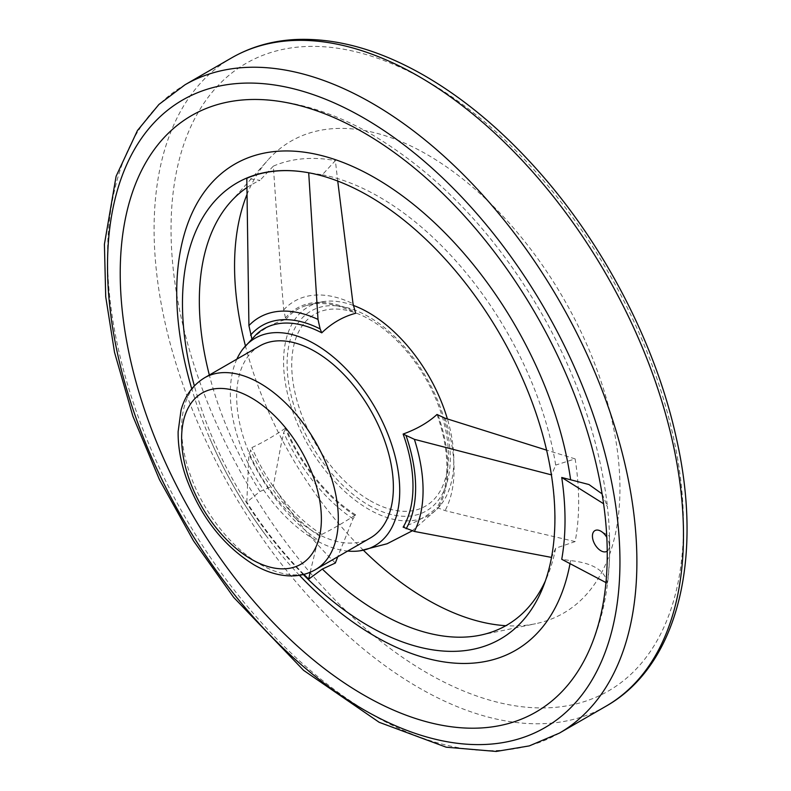 <?xml version="1.0" encoding="UTF-8"?>
<svg xmlns="http://www.w3.org/2000/svg" width="791" height="791" viewBox="0 0 791 791"><rect width="100%" height="100%" fill="white"/><g stroke="black" fill="none" stroke-linecap="round" stroke-linejoin="round"><path stroke-width="0.59" stroke-dasharray="3.96 2.97" d="M605.955 582.581L607.32 583.303A335.859 193.904 -120 0 0 609.673 542.685A335.859 193.904 -120 0 0 607.32 506.092L603.592 503.748M607.231 551.129A11.974 6.911 -120 0 0 609.367 545.879A11.974 6.911 -120 0 0 606.816 537.405M370.079 500.644A110.799 63.972 -120 0 0 437.937 404.112A110.799 63.972 -120 0 0 302.231 325.763A110.799 63.972 -120 0 0 370.079 500.644M368.695 505.192A115.387 66.622 -120 0 0 439.351 404.666A115.387 66.622 -120 0 0 298.029 323.074A115.387 66.622 -120 0 0 368.695 505.192M353.221 305.375A120.39 69.509 -120 0 0 322.619 301.717A120.39 69.509 -120 0 0 287.024 391.545A120.39 69.509 -120 0 0 368.695 509.275A120.39 69.509 -120 0 0 440.271 505.508A120.39 69.509 -120 0 0 447.409 418.983M246.911 194.655A272.519 157.34 60 0 1 267.872 160.089A272.519 157.34 60 0 1 427.259 154.65A272.519 157.34 60 0 1 611.433 418.073A272.519 157.34 60 0 1 535.556 623.733A272.519 157.34 60 0 1 505.864 625.701M363.425 550.259A272.519 157.34 60 0 1 245.437 345.894M303.586 171.924A263.077 151.882 60 0 1 303.793 171.954A263.077 151.882 60 0 1 308.698 172.754L322.323 174.781L335.364 160.603L337.737 181.06M322.323 174.781A254.544 146.968 60 0 1 379.324 196.999A254.544 146.968 60 0 1 555.678 465.088L551.594 474.916A263.077 151.882 60 0 1 551.594 557.428L555.678 548.222L575.136 541.588A260.279 150.27 -120 0 0 575.136 458.879L555.678 465.088M555.678 548.222A254.544 146.968 60 0 1 547.886 575.047A254.544 146.968 60 0 1 545.385 580.891M335.364 563.014A260.279 150.27 60 0 1 273.33 485.832L280.825 445.966L283.712 432.628L285.828 427.99C273.399 436.365 262.108 442.891 251.943 447.558L248.918 454.103L246.812 502.147L259.972 491.498L273.33 485.832M259.972 491.498A254.544 146.968 60 0 1 209.338 375.033M246.871 187.635A254.544 146.968 60 0 1 259.972 180.358L246.812 178.282M251.845 338.775L251.943 339.072C262.108 329.392 273.399 322.866 285.828 319.505L283.712 309.894L280.825 274.517L273.33 166.14L259.972 180.358M273.33 166.14A260.279 150.27 60 0 1 335.364 160.603M303.279 574.523A263.354 152.05 60 0 1 194.339 385.85M303.902 574.375A263.077 151.882 60 0 1 246.812 502.147M607.32 583.303C605.273 570.647 593.013 563.083 570.568 560.601L561.739 559.277M570.568 560.601A280.716 162.066 60 0 1 570.024 563.647M299.433 575.294A280.716 162.066 60 0 1 265.638 535.062A280.716 162.066 60 0 1 209.704 438.174A280.716 162.066 60 0 1 191.758 388.786M602.089 493.891L607.32 506.092M310.141 572.288L318.002 540.045A135.716 78.358 60 0 1 248.918 454.103M318.002 540.045L321.769 534.419C331.745 529.525 343.037 522.999 355.653 514.852L353.013 518.837L337.737 556.785M355.653 514.852A123.564 71.338 60 0 1 285.828 427.99M353.013 518.837A132.176 76.312 60 0 1 283.712 432.628M321.769 534.419A123.564 71.338 60 0 1 251.943 447.558M575.136 458.879L546.601 450.138M575.136 541.588L476.924 518.461L445.066 510.61L437.008 507.585C428.168 515.396 416.867 521.922 403.133 527.152M285.828 319.505A123.564 71.338 60 0 1 306.542 305.464A123.564 71.338 60 0 1 355.653 313.276M283.712 309.894A132.176 76.312 60 0 1 353.013 303.704M251.943 339.072A123.564 71.338 60 0 1 256.116 334.573M236.865 359.134A119.787 69.163 -120 0 0 315.026 539.759A119.787 69.163 -120 0 0 347.674 551.05M437.008 414.484A123.564 71.338 60 0 1 437.008 507.585M259.626 346.003A110.799 63.972 -120 0 0 242.639 434.783A110.799 63.972 -120 0 0 315.026 532.432A110.799 63.972 -120 0 0 370.425 537.92M445.066 418.212A132.176 76.312 60 0 1 445.066 510.61M427.259 81.295A362.357 209.21 60 0 1 649.154 653.208A362.357 209.21 60 0 1 205.363 396.983A362.357 209.21 60 0 1 427.259 81.295M559.366 733.128A374.331 216.121 60 0 1 185.035 517.007A374.331 216.121 60 0 1 185.035 84.766M605.955 706.234A374.331 216.121 60 0 1 231.615 490.113A374.331 216.121 60 0 1 231.625 57.872M355.08 515.554A124.869 72.09 60 0 1 285.333 428.791M320.147 536.427A127.292 73.494 60 0 1 250.549 449.842M285.333 318.14A124.869 72.09 60 0 1 355.08 311.911M204.572 377.782A110.799 63.972 -120 0 0 187.586 466.571A110.799 63.972 -120 0 0 259.972 564.21A110.799 63.972 -120 0 0 315.372 569.698M438.076 415.156A124.869 72.09 60 0 1 438.076 508.148M480.483 635.143L535.556 623.733M230.458 202.071L267.872 160.089M547.886 575.047L543.081 587.07M584.025 660.871C601.743 626.729 610.296 587.337 609.673 542.685M259.942 99.547C297.317 101.199 334.692 112.895 372.067 134.648C439.272 174.762 495.878 234.512 541.884 313.889C577.559 376.803 599.341 440.379 607.221 504.638M265.638 535.062C243.242 504.935 224.595 472.632 209.704 438.174M322.619 301.717L306.542 305.464M440.28 505.508L437.383 508.9L412.042 530.949M609.367 545.879L609.367 536.09L600.893 531.206"/><path stroke-width="1.19" d="M605.955 582.581L561.739 559.277A272.687 157.439 60 0 0 561.739 477.477L588.959 484.537L602.089 493.891M603.592 503.748L561.739 477.477M606.816 537.405A11.974 6.911 -120 0 0 600.893 531.206A11.974 6.911 -120 0 0 592.429 536.09A11.974 6.911 -120 0 0 600.893 550.763A11.974 6.911 -120 0 0 607.231 551.129M447.409 418.983A120.39 69.509 -120 0 0 353.221 305.375M505.864 625.701A272.519 157.34 60 0 1 363.425 550.259M245.437 345.894A272.519 157.34 60 0 1 246.911 194.655M545.385 580.891A254.544 146.968 60 0 1 480.483 635.143A254.544 146.968 60 0 1 322.323 569.065L308.698 579.131A263.077 151.882 60 0 1 303.902 574.375M337.737 556.785L335.364 563.014L322.323 569.065M209.338 375.033A254.544 146.968 60 0 1 230.458 202.071A254.544 146.968 60 0 1 246.871 187.635M194.339 385.85A263.354 152.05 60 0 1 303.388 171.894A263.354 152.05 60 0 1 368.695 195.941A263.354 152.05 60 0 1 543.081 587.07A263.354 152.05 60 0 1 303.279 574.523M337.737 181.06L353.013 303.704L355.653 313.276C343.037 316.647 331.745 323.163 321.769 332.833L320.147 328.947L318.002 319.416A135.716 78.358 60 0 0 248.918 325.585L246.812 178.282A263.077 151.882 60 0 1 303.586 171.924M191.758 388.786A280.716 162.066 60 0 1 375.211 178.005A280.716 162.066 60 0 1 570.568 479.386M570.024 563.647A280.716 162.066 60 0 1 299.433 575.294M363.731 132.651A344.392 198.838 60 0 1 584.025 660.871A344.392 198.838 60 0 1 191.541 513.25A344.392 198.838 60 0 1 259.942 99.547A344.392 198.838 60 0 1 363.731 132.651M308.698 579.131L310.141 572.288M546.601 450.138L445.066 418.212L437.008 414.484C428.168 422.542 416.867 429.068 403.133 434.051A123.564 71.338 60 0 1 403.133 527.152L414.385 531.443L551.594 557.428M551.594 474.916L414.385 439.321L403.133 434.051M318.002 319.416L308.698 172.754M248.918 325.585L251.845 338.775M243.233 348.613L256.116 334.573A123.564 71.338 60 0 1 321.769 332.833M347.674 551.05A119.787 69.163 -120 0 0 359.964 550.813A119.787 69.163 -120 0 0 374.924 407.385A119.787 69.163 -120 0 0 243.233 348.604A119.787 69.163 -120 0 0 236.865 359.134M315.372 569.698L370.425 537.92A110.799 63.972 -120 0 0 370.425 409.975A110.799 63.972 -120 0 0 259.626 346.003L204.572 377.782C189.454 387.076 183.453 400.859 181.001 410.41L178.133 431.609C177.945 446.351 180.635 461.766 186.211 477.843C200.607 516.681 223.2 545.661 253.98 564.804C266.804 572.269 279.52 575.977 292.106 575.927C300.54 575.808 308.302 573.732 315.372 569.698L315.372 569.698A110.799 63.972 -120 0 0 315.372 441.754A110.799 63.972 -120 0 0 204.572 377.782M414.385 439.321A135.716 78.358 60 0 1 414.385 531.443M363.731 117.978A362.357 209.21 60 0 1 585.627 689.881A362.357 209.21 60 0 1 141.836 433.656A362.357 209.21 60 0 1 363.731 117.978M372.205 103.305A374.331 216.121 60 0 1 616.743 433.171A374.331 216.121 60 0 1 559.366 733.128L529.308 745.893L496.135 751.45L446.193 747.198L379.166 722.292L303.615 670.363L233.661 597.353L193.479 540.797L159.475 479.682L132.848 416.125L114.527 352.351L105.717 296.754L104.412 244.251L116.109 176.245L137.486 130.475L158.912 104.461L185.035 84.766A374.331 216.121 60 0 1 372.205 103.305M185.035 84.766L231.625 57.872A374.331 216.121 60 0 1 418.785 76.411A374.331 216.121 60 0 1 663.333 406.277A374.331 216.121 60 0 1 605.955 706.234L559.366 733.128M250.549 335.166A127.292 73.494 60 0 1 320.147 328.947M251.498 559.326A98.826 57.061 -120 0 0 312.02 473.226A98.826 57.061 -120 0 0 190.987 403.351A98.826 57.061 -120 0 0 251.498 559.326M406.159 435.95A127.292 73.494 60 0 1 406.159 528.744M231.625 57.872C250.618 46.966 271.699 40.855 294.855 39.55C336.106 37.612 379.413 49.695 424.777 75.817C464.465 98.875 502.087 130.367 537.662 170.302C604.235 244.815 655.887 344.5 676.325 438.046C703.782 558.258 677.867 665.696 605.955 706.234M412.042 530.949L387.106 543.753L359.964 550.813"/></g></svg>
